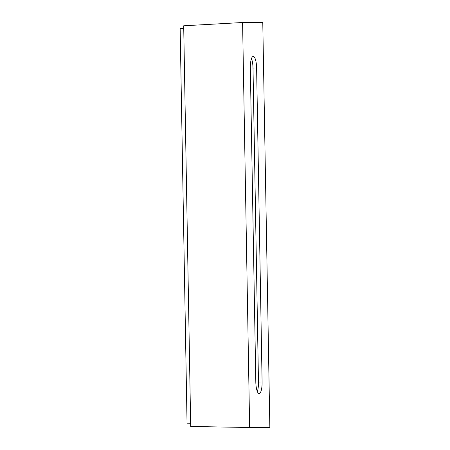 <?xml version="1.0" encoding="UTF-8"?>
<svg xmlns="http://www.w3.org/2000/svg" width="450" height="450" viewBox="0 0 450 450"><rect width="100%" height="100%" fill="white"/><g stroke="black" fill="none" stroke-linecap="round" stroke-linejoin="round"><path stroke-width="0.67" d="M257.321 391.494A11.582 3.133 88.9 0 0 258.48 382.033L253.001 68.096A11.582 3.133 88.9 0 0 251.482 58.579M256.613 68.029L262.097 381.966A11.616 3.144 -91.1 0 1 259.161 393.581A11.616 3.144 -91.1 0 1 255.808 381.971L250.329 68.034A11.616 3.144 -91.1 0 1 253.249 56.419A11.616 3.144 -91.1 0 1 256.613 68.029L253.001 68.096M190.643 423.799L187.054 423.804L180.157 28.609L183.746 28.541M269.843 427.489L249.649 427.5L242.584 22.511L262.772 22.5L269.843 427.489M242.584 22.511L183.696 25.791L190.693 426.459L249.649 427.5M190.643 423.737L187.054 423.804M262.097 381.966L258.48 382.033"/></g></svg>
